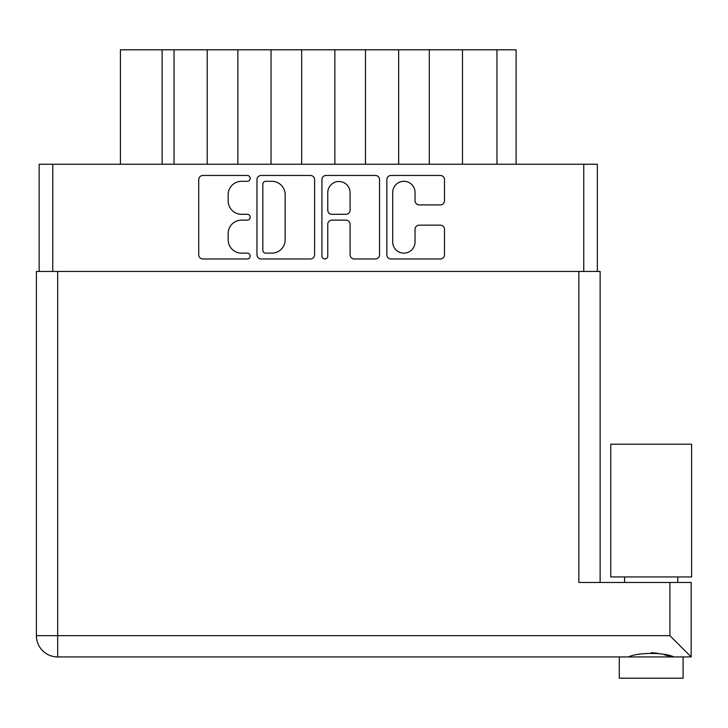 <?xml version="1.0" encoding="UTF-8"?>
<svg xmlns="http://www.w3.org/2000/svg" width="728" height="728" viewBox="0 0 728 728"><rect width="100%" height="100%" fill="white"/><g stroke="black" fill="none" stroke-linecap="round" stroke-linejoin="round"><path stroke-width="1.09" d="M392.701 241.96A11.175 11.175 0 0 0 403.876 253.135A11.175 11.175 0 0 0 415.042 241.96L415.042 229.329A4.177 4.177 0 0 1 419.219 225.152L440.313 225.152A4.177 4.177 0 0 1 444.49 229.329L444.49 254.8A4.177 4.177 0 0 1 440.313 258.977L391.036 258.977A4.177 4.177 0 0 1 386.859 254.8L386.859 179.634A4.177 4.177 0 0 1 391.036 175.457L440.313 175.457A4.177 4.177 0 0 1 444.49 179.634L444.49 200.719A4.177 4.177 0 0 1 440.313 204.896L419.219 204.896A4.177 4.177 0 0 1 415.042 200.719L415.042 192.474A11.175 11.175 0 0 0 403.876 181.299A11.175 11.175 0 0 0 392.701 192.474L392.701 241.96M324.843 258.977A2.921 2.921 0 0 0 327.764 256.056L327.764 224.315A4.177 4.177 0 0 1 331.941 220.138L345.927 220.138A4.177 4.177 0 0 1 350.104 224.315L350.104 254.8A4.177 4.177 0 0 0 354.281 258.977L375.375 258.977A4.177 4.177 0 0 0 379.552 254.8L379.552 179.634A4.177 4.177 0 0 0 375.375 175.457L326.089 175.457A4.177 4.177 0 0 0 321.922 179.634L321.922 256.056A2.921 2.921 0 0 0 324.843 258.977M314.605 254.8L314.605 179.634A4.177 4.177 0 0 0 310.437 175.457L261.152 175.457A4.177 4.177 0 0 0 256.975 179.634L256.975 254.8A4.177 4.177 0 0 0 261.152 258.977L310.437 258.977A4.177 4.177 0 0 0 314.605 254.8M39.166 271.462L39.166 164.246L597.36 164.246L597.36 271.462M241.523 181.299L247.265 181.299A2.921 2.921 0 0 0 250.195 178.378A2.921 2.921 0 0 0 247.265 175.457L202.903 175.457A4.177 4.177 0 0 0 198.726 179.634L198.726 254.8A4.177 4.177 0 0 0 202.903 258.977L247.265 258.977A2.921 2.921 0 0 0 250.195 256.056A2.921 2.921 0 0 0 247.265 253.135L241.523 253.135A13.368 13.368 0 0 1 228.164 239.767L228.164 233.506A13.368 13.368 0 0 1 241.523 220.138L247.265 220.138A2.921 2.921 0 0 0 250.195 217.217A2.921 2.921 0 0 0 247.265 214.296L241.523 214.296A13.368 13.368 0 0 1 228.164 200.928L228.164 194.667A13.368 13.368 0 0 1 241.523 181.299M516.097 164.246L516.097 49.804L462.489 49.804L462.489 164.246M429.311 164.246L429.311 49.804L462.489 49.804M398.671 164.246L398.671 49.804L429.311 49.804M365.492 164.246L365.492 49.804L398.671 49.804M334.853 164.246L334.853 49.804L365.492 49.804M301.674 164.246L301.674 49.804L334.853 49.804M271.034 164.246L271.034 49.804L301.674 49.804M237.856 164.246L237.856 49.804L271.034 49.804M207.216 164.246L207.216 49.804L237.856 49.804M174.037 164.246L174.037 49.804L207.216 49.804M162.126 164.246L162.126 49.804L174.037 49.804M120.429 164.246L120.429 49.804L162.126 49.804M265.747 181.299A2.921 2.921 0 0 0 262.826 184.23L262.826 250.214A2.921 2.921 0 0 0 265.747 253.135L271.808 253.135A13.368 13.368 0 0 0 285.167 239.767L285.167 194.667A13.368 13.368 0 0 0 271.808 181.299L265.747 181.299M350.104 192.683A11.175 11.175 0 0 0 338.939 181.509A11.175 11.175 0 0 0 327.764 192.683L327.764 210.119A4.177 4.177 0 0 0 331.941 214.296L345.927 214.296A4.177 4.177 0 0 0 350.104 210.119L350.104 192.683M651.178 576.94L610.765 576.94L610.765 444.198L691.6 444.198L691.6 576.94L651.178 576.94M683.091 656.929L683.091 678.196L619.273 678.196L619.273 656.929M691.172 656.929L669.906 635.653L669.906 582.473L691.172 582.473L691.172 656.929L57.676 656.929A21.276 21.276 0 0 1 36.4 635.653L36.4 271.462L600.127 271.462L600.127 582.473M669.906 582.473L578.851 582.473L578.851 271.462M628.473 656.929C637.701 652.288 664.6 652.252 673.891 656.929M669.642 656.246L664.2 654.754M657.83 653.271L651.178 652.67M583.747 164.246L583.747 271.462M52.78 164.246L52.78 271.462M496.951 164.246L496.951 49.804M57.676 656.929L57.676 635.653L669.906 635.653M57.676 271.462L57.676 635.653L36.4 635.653M677.777 576.94L677.777 582.473M624.588 576.94L624.588 582.473"/></g></svg>
